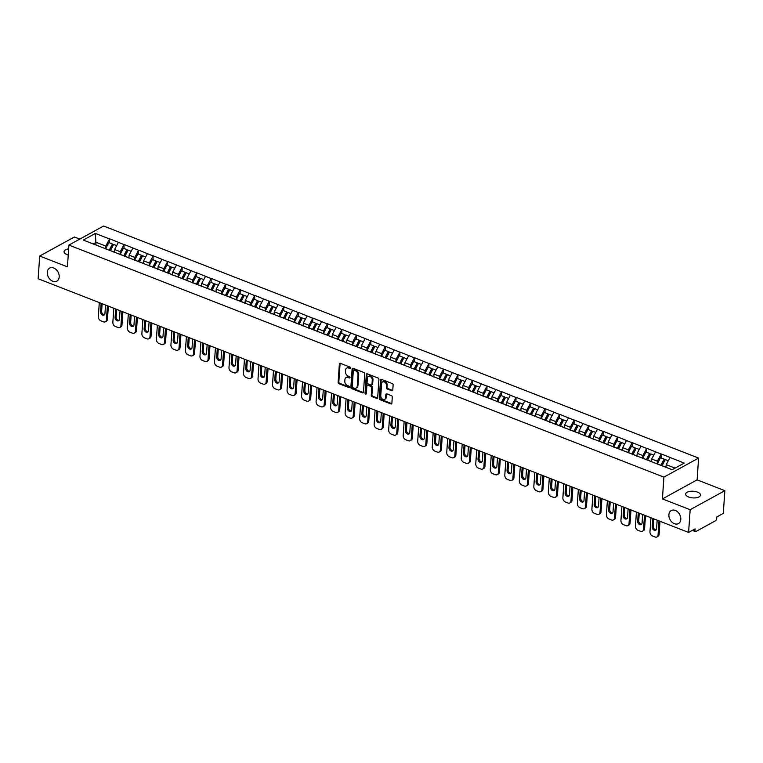 <?xml version="1.0" encoding="UTF-8"?>
<svg xmlns="http://www.w3.org/2000/svg" width="763" height="763" viewBox="0 0 763 763"><rect width="100%" height="100%" fill="white"/><g stroke="black" fill="none" stroke-linecap="round" stroke-linejoin="round"><path stroke-width="1.14" d="M668.893 514.739A7.439 5.455 -118.8 0 0 671.974 522.15A7.439 5.455 -118.8 0 0 678.431 523.59A7.439 5.455 -118.8 0 0 680.806 519.384A7.439 5.455 -118.8 0 0 677.716 511.973A7.439 5.455 -118.8 0 0 671.268 510.533A7.439 5.455 -118.8 0 0 668.893 514.739M47.287 272.305A7.439 5.455 -118.8 0 0 50.368 279.706A7.439 5.455 -118.8 0 0 56.824 281.146A7.439 5.455 -118.8 0 0 59.19 276.95A7.439 5.455 -118.8 0 0 56.109 269.539A7.439 5.455 -118.8 0 0 49.652 268.099A7.439 5.455 -118.8 0 0 47.287 272.305M350.656 368.071A0.801 0.582 -118.8 0 0 350.064 367.108L340.355 363.322A1.144 0.839 -118.8 0 0 339.373 363.989L338.123 382.311A1.144 0.839 -118.8 0 0 338.972 383.684L348.672 387.47A0.801 0.582 -118.8 0 0 348.767 386.049L347.518 385.553A3.653 2.68 -118.8 0 1 344.809 381.157L344.914 379.631A3.653 2.68 -118.8 0 1 346.078 377.571A3.653 2.68 -118.8 0 1 348.062 377.513L349.32 378A0.801 0.582 -118.8 0 0 349.416 376.579L348.157 376.092A3.653 2.68 -118.8 0 1 345.458 371.695L345.563 370.16A3.653 2.68 -118.8 0 1 346.726 368.1A3.653 2.68 -118.8 0 1 348.71 368.043L349.959 368.539A0.801 0.582 -118.8 0 0 350.656 368.071M688.636 497.009A7.439 3.338 -176.1 0 1 685.651 494.062A7.439 3.338 -176.1 0 1 689.847 491.382A7.439 3.338 -176.1 0 1 697.516 492.135A7.439 3.338 -176.1 0 1 700.501 495.082A7.439 3.338 -176.1 0 1 696.304 497.762A7.439 3.338 -176.1 0 1 688.636 497.009M68.241 254.976A7.439 3.338 -176.1 0 1 67.03 254.575A7.439 3.338 -176.1 0 1 64.044 251.628A7.439 3.338 -176.1 0 1 68.651 248.891M391.791 390.751A1.144 0.839 -118.8 0 0 392.773 390.093L393.126 384.953A1.144 0.839 -118.8 0 0 392.287 383.579L381.5 379.373A1.144 0.839 -118.8 0 0 380.518 380.041L379.268 398.362A1.144 0.839 -118.8 0 0 380.117 399.736L390.894 403.942A1.144 0.839 -118.8 0 0 391.877 403.274L392.296 397.065A1.144 0.839 -118.8 0 0 391.457 395.692L386.841 393.889A1.144 0.839 -118.8 0 0 385.859 394.557L385.649 397.637A3.052 2.241 -118.8 0 1 384.676 399.354A3.052 2.241 -118.8 0 1 382.034 398.763A3.052 2.241 -118.8 0 1 380.766 395.73L381.586 383.665A3.052 2.241 -118.8 0 1 382.559 381.939A3.052 2.241 -118.8 0 1 385.21 382.53A3.052 2.241 -118.8 0 1 386.479 385.573L386.336 387.585A1.144 0.839 -118.8 0 0 387.184 388.958L391.791 390.751L392.487 390.37A1.144 0.839 -118.8 0 0 392.697 390.427M662.427 498.907L690.153 509.722L688.607 532.431L38.15 278.753L39.695 256.034L67.43 266.85L68.918 245.076L663.905 477.133L662.427 498.907L697.115 479.86L698.603 458.077L663.905 477.133M364.724 373.87A1.144 0.839 -118.8 0 0 363.875 372.497L353.097 368.3A1.144 0.839 -118.8 0 0 352.115 368.958L350.866 387.28A1.144 0.839 -118.8 0 0 351.714 388.653L362.492 392.859A1.144 0.839 -118.8 0 0 363.474 392.201L364.724 373.87M367.299 373.832L378.076 378.038A1.144 0.839 -118.8 0 1 378.925 379.411L377.675 397.733A1.144 0.839 -118.8 0 1 376.693 398.4L372.077 396.598A1.144 0.839 -118.8 0 1 371.238 395.224L371.743 387.795A1.144 0.839 -118.8 0 0 370.894 386.421L367.833 385.229A1.144 0.839 -118.8 0 0 366.85 385.887L366.326 393.622A0.801 0.582 -118.8 0 1 365.048 393.126L366.316 374.499A1.144 0.839 -118.8 0 1 367.299 373.832M698.603 458.077L103.606 226.02L68.918 245.076M661.13 457.962L661.187 454.109L657.372 461.195L657.172 464.076A9.537 4.883 -68.7 0 1 657.325 463.856L660.481 457.714L664.068 459.107L660.901 465.249A9.537 4.883 111.3 0 0 660.872 465.325M661.397 453.995L684.22 463.093L672.146 469.722L83.291 240.059L95.365 233.43L109.557 238.962L105.733 246.058L105.542 248.929M109.5 242.815L109.557 238.962M109.767 238.848L124.073 244.627L120.249 251.714L120.058 254.594A9.537 4.883 -68.7 0 1 120.211 254.375L123.368 248.233L126.954 249.625L123.787 255.767A9.537 4.883 111.3 0 0 123.759 255.843M124.016 248.48L124.073 244.627M124.283 244.513L138.589 250.293L134.774 257.379L134.574 260.259M138.532 254.146L138.589 250.293M138.799 250.178L153.105 255.948L149.29 263.044L149.09 265.915M153.048 259.801L153.105 255.948M153.315 255.834L167.631 261.614L163.807 268.7L163.606 271.58A9.537 4.883 -68.7 0 1 163.759 271.361L166.916 265.209L170.502 266.611L167.345 272.753A9.537 4.883 111.3 0 0 167.307 272.83M167.564 265.467L167.631 261.614M167.831 261.499L182.147 267.269L178.323 274.365L178.122 277.236M182.08 271.123L182.147 267.269M182.347 267.155L196.663 272.935L192.839 280.021L192.638 282.901M196.596 276.788L196.663 272.935M196.864 272.82L211.179 278.6L207.355 285.686L207.154 288.567M211.113 282.453L211.179 278.6M211.389 278.485L225.695 284.256L221.871 291.352L221.671 294.222M225.629 288.109L225.695 284.256M225.905 284.141L240.211 289.921L236.387 297.007L236.187 299.888M240.145 293.774L240.211 289.921M240.421 289.806L254.728 295.586L250.903 302.673L250.703 305.553M254.661 299.439L254.728 295.586M254.937 295.472L269.244 301.242L265.419 308.338L265.228 311.209A9.537 4.883 -68.7 0 1 265.371 310.989L268.538 304.847L272.114 306.24L268.957 312.391A9.537 4.883 111.3 0 0 268.919 312.458M269.177 305.095L269.244 301.242M269.453 301.127L283.76 306.907L279.935 313.994L279.744 316.874M283.693 310.76L283.76 306.907M283.97 306.793L298.276 312.563L294.451 319.659L294.26 322.53M298.209 316.416L298.276 312.563M298.486 312.449L312.792 318.228L308.967 325.315L308.777 328.195M312.735 322.081L312.792 318.228M313.002 318.114L327.308 323.894L323.483 330.98L323.293 333.86M327.251 327.747L327.308 323.894M327.518 323.779L341.824 329.549L337.999 336.645L337.809 339.516A9.537 4.883 -68.7 0 1 337.961 339.297L341.118 333.154L344.704 334.547L341.538 340.699A9.537 4.883 111.3 0 0 341.5 340.765M341.767 333.402L341.824 329.549M342.034 329.435L356.34 335.215L352.516 342.301L352.325 345.181M356.283 339.068L356.34 335.215M356.55 335.1L370.856 340.88L367.032 347.966L366.841 350.846A9.537 4.883 -68.7 0 1 366.993 350.618L370.15 344.475L373.736 345.877L370.57 352.02A9.537 4.883 111.3 0 0 370.541 352.086M370.799 344.723L370.856 340.88M371.066 340.765L385.372 346.536L381.557 353.631L381.357 356.502M385.315 350.389L385.372 346.536M385.582 346.421L399.888 352.201L396.073 359.287L395.873 362.167M399.831 356.054L399.888 352.201M400.098 352.086L414.404 357.857L410.589 364.952L410.389 367.823M414.347 361.71L414.404 357.857M414.614 357.742L428.93 363.522L425.105 370.608L424.905 373.489M428.863 367.375L428.93 363.522M429.13 363.407L443.446 369.187L439.622 376.273L439.421 379.154A9.537 4.883 -68.7 0 1 439.574 378.925L442.731 372.783L446.317 374.185L443.16 380.327A9.537 4.883 111.3 0 0 443.122 380.394M443.379 373.04L443.446 369.187M443.646 369.073L457.962 374.843L454.138 381.939L453.937 384.81M457.895 378.696L457.962 374.843M458.162 374.728L472.478 380.508L468.654 387.594L468.453 390.475M472.411 384.361L472.478 380.508M472.688 380.394L486.994 386.164L483.17 393.26L482.969 396.14M486.928 390.017L486.994 386.164M487.204 386.059L501.51 391.829L497.686 398.925L497.486 401.796M501.444 395.682L501.51 391.829M501.72 391.715L516.026 397.494L512.202 404.581L512.002 407.461M515.96 401.348L516.026 397.494M516.236 397.38L530.543 403.15L526.718 410.246L526.527 413.117M530.476 407.003L530.543 403.15M530.752 403.036L545.059 408.815L541.234 415.902L541.043 418.782A9.537 4.883 -68.7 0 1 541.186 418.563L544.353 412.421L547.939 413.813L544.772 419.955A9.537 4.883 111.3 0 0 544.734 420.031M544.992 412.669L545.059 408.815M545.268 408.701L559.575 414.481L555.75 421.567L555.559 424.447M559.517 418.334L559.575 414.481M559.784 414.366L574.091 420.136L570.266 427.232L570.075 430.103M574.034 423.99L574.091 420.136M574.301 420.022L588.607 425.802L584.782 432.888L584.592 435.768A9.537 4.883 -68.7 0 1 584.744 435.549L587.901 429.397L591.487 430.799L588.321 436.941A9.537 4.883 111.3 0 0 588.283 437.018M588.55 429.655L588.607 425.802M588.817 425.687L603.123 431.457L599.298 438.553L599.108 441.424M603.066 435.311L603.123 431.457M603.333 431.343L617.639 437.123L613.814 444.219L613.624 447.089M617.582 440.976L617.639 437.123M617.849 437.008L632.155 442.788L628.34 449.874L628.14 452.755M632.098 446.641L632.155 442.788M632.365 442.674L646.671 448.444L642.856 455.54L642.656 458.41M646.614 452.297L646.671 448.444M646.881 448.329L661.187 454.109M657.372 461.195L651.688 458.983L651.497 461.863M655.512 451.896L651.688 458.983M642.856 455.54L637.172 453.327L636.981 456.198M640.996 446.231L637.172 453.327M628.34 449.874L622.656 447.662L622.465 450.542M626.48 440.575L622.656 447.662M613.814 444.219L608.14 441.996L607.949 444.877M611.964 434.91L608.14 441.996M599.298 438.553L593.624 436.341L593.433 439.211M597.448 429.245L593.624 436.341M584.782 432.888L579.107 430.675L578.917 433.556M582.932 423.589L579.107 430.675M570.266 427.232L564.591 425.02L564.401 427.89M568.416 417.924L564.591 425.02M555.75 421.567L550.075 419.354L549.875 422.235M553.9 412.258L550.075 419.354M541.234 415.902L535.559 413.689L535.359 416.569M539.384 406.603L535.559 413.689M526.718 410.246L521.043 408.033L520.843 410.904M524.868 400.937L521.043 408.033M512.202 404.581L506.527 402.368L506.327 405.248M510.352 395.282L506.527 402.368M497.686 398.925L492.011 396.703L491.811 399.583M495.836 389.616L492.011 396.703M483.17 393.26L477.495 391.047L477.295 393.918M481.319 383.951L477.495 391.047M468.654 387.594L462.979 385.382L462.779 388.262M466.803 378.295L462.979 385.382M454.138 381.939L448.463 379.726L448.262 382.597M452.278 372.63L448.463 379.726M439.622 376.273L433.947 374.061L433.746 376.941M437.762 366.974L433.947 374.061M425.105 370.608L419.431 368.395L419.23 371.276M423.246 361.309L419.431 368.395M410.589 364.952L404.905 362.74L404.714 365.611M408.73 355.644L404.905 362.74M396.073 359.287L390.389 357.074L390.198 359.955M394.213 349.988L390.389 357.074M381.557 353.631L375.873 351.409L375.682 354.29M379.697 344.323L375.873 351.409M367.032 347.966L361.357 345.753L361.166 348.624M365.181 338.658L361.357 345.753M352.516 342.301L346.841 340.088L346.65 342.969M350.665 333.002L346.841 340.088M337.999 336.645L332.325 334.432L332.134 337.303M336.149 327.337L332.325 334.432M323.483 330.98L317.809 328.767L317.618 331.647M321.633 321.681L317.809 328.767M308.967 325.315L303.293 323.102L303.102 325.982M307.117 316.016L303.293 323.102M294.451 319.659L288.776 317.446L288.576 320.317M292.601 310.35L288.776 317.446M279.935 313.994L274.26 311.781L274.06 314.661M278.085 304.695L274.26 311.781M265.419 308.338L259.744 306.116L259.544 308.996M263.569 299.029L259.744 306.116M250.903 302.673L245.228 300.46L245.028 303.331M249.053 293.364L245.228 300.46M236.387 297.007L230.712 294.795L230.512 297.675M234.537 287.708L230.712 294.795M221.871 291.352L216.196 289.139L215.996 292.01M220.021 282.043L216.196 289.139M207.355 285.686L201.68 283.474L201.48 286.354M205.505 276.387L201.68 283.474M192.839 280.021L187.164 277.808L186.964 280.689M190.979 270.722L187.164 277.808M178.323 274.365L172.648 272.153L172.448 275.023M176.463 265.057L172.648 272.153M163.807 268.7L158.132 266.487L157.931 269.368M161.947 259.401L158.132 266.487M149.29 263.044L143.606 260.832L143.415 263.702M147.431 253.736L143.606 260.832M134.774 257.379L129.09 255.166L128.899 258.037M132.915 248.07L129.09 255.166M120.249 251.714L114.574 249.501L114.383 252.381M118.399 242.415L114.574 249.501M105.733 246.058L96.195 242.338L93.267 243.95M96.014 245.018L95.365 233.43M79.8 239.096L74.392 236.988L39.695 256.034M690.153 509.722L724.85 490.676L723.305 513.385L716.81 516.942L716.705 518.602A1.745 0.897 111.3 0 1 715.551 520.728L695.913 531.515A1.745 0.897 111.3 0 1 695.389 531.582A1.745 0.897 111.3 0 1 694.979 530.533L695.093 528.873L688.607 532.431M724.85 490.676L697.115 479.86M675.083 468.11L666.213 464.648L666.023 467.337M670.028 457.552L666.213 464.648M349.959 368.539L350.637 368.167L349.406 367.661A3.653 2.68 -118.8 0 0 347.423 367.718L346.726 368.1M346.078 377.571L346.774 377.189A3.653 2.68 -118.8 0 1 348.758 377.132L349.998 377.618L349.32 378M340.145 363.274A1.144 0.839 -118.8 0 0 340.069 363.608L338.82 381.929A1.144 0.839 -118.8 0 0 339.659 383.303L349.349 387.079L348.672 387.47M352.887 368.243A1.144 0.839 -118.8 0 0 352.811 368.577L351.562 386.898A1.144 0.839 -118.8 0 0 352.401 388.272L363.178 392.478A1.144 0.839 -118.8 0 0 363.388 392.535M354.003 370.112A0.801 0.582 -118.8 0 0 353.317 370.58L352.22 386.66A0.801 0.582 -118.8 0 0 352.811 387.623L354.137 388.138A3.653 2.68 -118.8 0 0 356.121 388.081A3.653 2.68 -118.8 0 0 357.284 386.021L358.028 375.024A3.653 2.68 -118.8 0 0 355.329 370.627L354.003 370.112L354.7 369.731A0.801 0.582 -118.8 0 0 354.27 369.74L353.574 370.122M356.121 388.081L356.807 387.699A3.653 2.68 -118.8 0 0 357.971 385.639L357.284 386.021M354.7 369.731L356.025 370.246A3.653 2.68 -118.8 0 1 358.724 374.643L357.971 385.639M367.222 385.248L367.909 384.867A1.144 0.839 -118.8 0 1 368.529 384.848L371.591 386.04A1.144 0.839 -118.8 0 1 372.439 387.413L371.924 394.843A1.144 0.839 -118.8 0 0 372.773 396.216L377.389 398.019A1.144 0.839 -118.8 0 0 377.59 398.067M367.098 373.784A1.144 0.839 -118.8 0 0 367.013 374.118L365.744 392.745A0.801 0.582 -118.8 0 0 366.316 393.698M372.268 380.079A3.052 2.241 -118.8 0 0 370.999 377.046A3.052 2.241 -118.8 0 0 368.357 376.455A3.052 2.241 -118.8 0 0 367.385 378.181L367.089 382.425A1.144 0.839 -118.8 0 0 367.938 383.799L370.999 384.991A1.144 0.839 -118.8 0 0 371.982 384.333L372.268 380.079L372.964 379.697A3.052 2.241 -118.8 0 0 371.695 376.664A3.052 2.241 -118.8 0 0 369.044 376.073L368.357 376.455M371.61 384.981L372.306 384.6A1.144 0.839 -118.8 0 0 372.668 383.951L371.982 384.333M372.964 379.697L372.668 383.951M382.559 381.939L383.255 381.557A3.052 2.241 -118.8 0 1 385.906 382.149A3.052 2.241 -118.8 0 1 387.165 385.191L387.032 387.203A1.144 0.839 -118.8 0 0 387.871 388.577L392.487 390.37M384.676 399.354L385.372 398.973A3.052 2.241 -118.8 0 0 386.345 397.256L385.649 397.637M386.641 393.842A1.144 0.839 -118.8 0 0 386.555 394.175L386.345 397.256M381.3 379.325A1.144 0.839 -118.8 0 0 381.214 379.659L379.964 397.981A1.144 0.839 -118.8 0 0 380.813 399.354L391.591 403.56A1.144 0.839 -118.8 0 0 391.791 403.608M99.295 302.596L98.332 316.655A3.491 2.556 -118.8 0 0 100.916 320.851L103.425 321.833A3.491 2.556 -118.8 0 0 105.313 321.786A3.491 2.556 -118.8 0 0 106.429 319.811L107.469 319.239L108.365 306.135M107.469 319.239A3.491 2.556 61.2 0 1 106.362 321.213L105.313 321.786M104.541 314.69A2.737 2.003 61.2 0 1 101.613 311.256L102.128 303.703M106.429 319.811L107.392 305.753M105.494 305.009A2.737 2.003 61.2 0 1 105.494 305.448L104.951 313.536A2.737 2.003 61.2 0 1 104.073 315.081A2.737 2.003 61.2 0 1 101.708 314.556A2.737 2.003 61.2 0 1 100.573 311.829L101.126 303.741A2.737 2.003 61.2 0 1 101.183 303.331M105.571 248.948A9.537 4.883 -68.7 0 1 105.695 248.709L109.271 250.111A9.537 4.883 111.3 0 0 109.243 250.178M109.271 250.111L112.438 243.96L108.851 242.567L105.695 248.709M110.091 250.512L113.124 244.608L112.438 243.96M113.945 252.21A9.537 4.883 -68.7 0 1 114.068 251.981L114.46 251.208M116.672 245.619L113.649 244.437L110.482 250.579A9.537 4.883 111.3 0 0 110.444 250.655M113.811 308.262L112.848 322.32A3.491 2.556 -118.8 0 0 115.432 326.516L117.941 327.499A3.491 2.556 -118.8 0 0 119.829 327.441A3.491 2.556 -118.8 0 0 120.945 325.477L121.985 324.904L122.881 311.79M121.985 324.904A3.491 2.556 61.2 0 1 120.878 326.869L119.829 327.441M119.057 320.346A2.737 2.003 61.2 0 1 116.129 316.922L116.644 309.368M120.945 325.477L121.908 311.418M120.01 310.675A2.737 2.003 61.2 0 1 120.01 311.113L119.467 319.201A2.737 2.003 61.2 0 1 118.589 320.746A2.737 2.003 61.2 0 1 116.224 320.212A2.737 2.003 61.2 0 1 115.089 317.494L115.642 309.406A2.737 2.003 61.2 0 1 115.699 308.996M124.607 256.168L127.64 250.264L126.954 249.625M128.461 257.875A9.537 4.883 -68.7 0 1 128.585 257.636L128.976 256.873M131.188 251.275L128.165 250.102L124.998 256.244A9.537 4.883 111.3 0 0 124.96 256.311M128.327 313.917L127.364 327.976A3.491 2.556 -118.8 0 0 129.948 332.182L132.457 333.154A3.491 2.556 -118.8 0 0 134.355 333.107A3.491 2.556 -118.8 0 0 135.461 331.132L136.501 330.56L137.397 317.456M136.501 330.56A3.491 2.556 61.2 0 1 135.394 332.534L134.355 333.107M133.573 326.011A2.737 2.003 61.2 0 1 130.645 322.587L131.16 315.024M135.461 331.132L136.424 317.074M134.526 316.34A2.737 2.003 61.2 0 1 134.536 316.769L133.983 324.857A2.737 2.003 61.2 0 1 133.105 326.402A2.737 2.003 61.2 0 1 130.74 325.877A2.737 2.003 61.2 0 1 129.605 323.159L130.158 315.062A2.737 2.003 61.2 0 1 130.215 314.661M134.603 260.269A9.537 4.883 -68.7 0 1 134.727 260.03L138.303 261.432A9.537 4.883 111.3 0 0 138.275 261.499M138.303 261.432L141.47 255.29L137.884 253.888L134.727 260.03M139.124 261.833L142.156 255.929L141.47 255.29M142.977 263.531A9.537 4.883 -68.7 0 1 143.101 263.302L143.492 262.529M145.704 256.94L142.681 255.758L139.515 261.9A9.537 4.883 111.3 0 0 139.476 261.976M142.843 319.583L141.88 333.641A3.491 2.556 -118.8 0 0 144.465 337.837L146.973 338.82A3.491 2.556 -118.8 0 0 148.871 338.762A3.491 2.556 -118.8 0 0 149.977 336.798L151.017 336.225L151.913 323.121M151.017 336.225A3.491 2.556 61.2 0 1 149.91 338.19L148.871 338.762M148.089 331.676A2.737 2.003 61.2 0 1 145.161 328.243L145.676 320.689M149.977 336.798L150.94 322.739M149.043 321.996A2.737 2.003 61.2 0 1 149.052 322.434L148.499 330.522A2.737 2.003 61.2 0 1 147.621 332.067A2.737 2.003 61.2 0 1 145.256 331.533A2.737 2.003 61.2 0 1 144.121 328.815L144.674 320.727A2.737 2.003 61.2 0 1 144.732 320.317M149.119 265.934A9.537 4.883 -68.7 0 1 149.243 265.696L152.819 267.098A9.537 4.883 111.3 0 0 152.791 267.164M152.819 267.098L155.986 260.946L152.4 259.554L149.243 265.696M153.64 267.498L156.673 261.585L155.986 260.946M157.502 269.196A9.537 4.883 -68.7 0 1 157.617 268.967L158.008 268.195M160.22 262.606L157.197 261.423L154.031 267.565A9.537 4.883 111.3 0 0 154.002 267.632M157.359 325.238L156.396 339.306A3.491 2.556 -118.8 0 0 158.981 343.503L161.489 344.485A3.491 2.556 -118.8 0 0 163.387 344.428A3.491 2.556 -118.8 0 0 164.493 342.463L165.533 341.891L166.429 328.777M165.533 341.891A3.491 2.556 61.2 0 1 164.427 343.855L163.387 344.428M162.605 337.332A2.737 2.003 61.2 0 1 159.677 333.908L160.192 326.345M164.493 342.463L165.457 328.395M163.559 327.661A2.737 2.003 61.2 0 1 163.568 328.1L163.015 336.187A2.737 2.003 61.2 0 1 162.137 337.723A2.737 2.003 61.2 0 1 159.772 337.198A2.737 2.003 61.2 0 1 158.637 334.48L159.19 326.392A2.737 2.003 61.2 0 1 159.257 325.982M168.156 273.154L171.189 267.25L170.502 266.611M172.018 274.861A9.537 4.883 -68.7 0 1 172.133 274.623L172.524 273.86M174.737 268.261L171.713 267.079L168.547 273.23A9.537 4.883 111.3 0 0 168.518 273.297M171.875 330.904L170.922 344.962A3.491 2.556 -118.8 0 0 173.497 349.158L176.005 350.141A3.491 2.556 -118.8 0 0 177.903 350.093A3.491 2.556 -118.8 0 0 179.009 348.119L180.049 347.546L180.945 334.442M180.049 347.546A3.491 2.556 61.2 0 1 178.943 349.521L177.903 350.093M177.121 342.997A2.737 2.003 61.2 0 1 174.193 339.573L174.708 332.01M179.009 348.119L179.973 334.06M178.075 333.326A2.737 2.003 61.2 0 1 178.084 333.755L177.531 341.843A2.737 2.003 61.2 0 1 176.663 343.388A2.737 2.003 61.2 0 1 174.288 342.864A2.737 2.003 61.2 0 1 173.153 340.136L173.706 332.048A2.737 2.003 61.2 0 1 173.773 331.638M178.161 277.255A9.537 4.883 -68.7 0 1 178.275 277.017L181.861 278.419A9.537 4.883 111.3 0 0 181.823 278.485M181.861 278.419L185.018 272.277L181.432 270.875L178.275 277.017M182.672 278.819L185.705 272.916L185.018 272.277M186.534 280.517A9.537 4.883 -68.7 0 1 186.649 280.288L187.04 279.516M189.253 273.927L186.229 272.744L183.063 278.886A9.537 4.883 111.3 0 0 183.034 278.962M186.391 336.569L185.438 350.627A3.491 2.556 -118.8 0 0 188.013 354.824L190.521 355.806A3.491 2.556 -118.8 0 0 192.419 355.749A3.491 2.556 -118.8 0 0 193.525 353.784L194.575 353.212L195.462 340.107M194.575 353.212A3.491 2.556 61.2 0 1 193.459 355.176L192.419 355.749M191.637 348.653A2.737 2.003 61.2 0 1 188.709 345.229L189.234 337.675M193.525 353.784L194.489 339.726M192.591 338.982A2.737 2.003 61.2 0 1 192.6 339.421L192.047 347.508A2.737 2.003 61.2 0 1 191.179 349.053A2.737 2.003 61.2 0 1 188.804 348.519A2.737 2.003 61.2 0 1 187.669 345.801L188.223 337.713A2.737 2.003 61.2 0 1 188.289 337.303M192.677 282.911A9.537 4.883 -68.7 0 1 192.791 282.682L196.377 284.074A9.537 4.883 111.3 0 0 196.339 284.151M196.377 284.074L199.534 277.932L195.948 276.54L192.791 282.682M197.188 284.475L200.221 278.571L199.534 277.932M201.05 286.182A9.537 4.883 -68.7 0 1 201.165 285.944L201.556 285.181M203.769 279.582L200.745 278.409L197.579 284.551A9.537 4.883 111.3 0 0 197.55 284.618M200.907 342.225L199.954 356.283A3.491 2.556 -118.8 0 0 202.529 360.489L205.047 361.462A3.491 2.556 -118.8 0 0 206.935 361.414A3.491 2.556 -118.8 0 0 208.041 359.44L209.091 358.877L209.978 345.763M209.091 358.877A3.491 2.556 61.2 0 1 207.975 360.842L206.935 361.414M206.153 354.318A2.737 2.003 61.2 0 1 203.235 350.894L203.75 343.331M208.041 359.44L209.005 345.381M207.107 344.647A2.737 2.003 61.2 0 1 207.116 345.076L206.563 353.174A2.737 2.003 61.2 0 1 205.695 354.709A2.737 2.003 61.2 0 1 203.32 354.185A2.737 2.003 61.2 0 1 202.185 351.466L202.739 343.379A2.737 2.003 61.2 0 1 202.805 342.969M207.193 288.576A9.537 4.883 -68.7 0 1 207.307 288.347L210.893 289.74A9.537 4.883 111.3 0 0 210.855 289.806M210.893 289.74L214.05 283.598L210.474 282.196L207.307 288.347M211.704 290.14L214.746 284.237L214.05 283.598M215.567 291.838A9.537 4.883 -68.7 0 1 215.681 291.609L216.082 290.846M218.285 285.248L215.261 284.065L212.104 290.207A9.537 4.883 111.3 0 0 212.066 290.283M215.424 347.89L214.47 361.948A3.491 2.556 -118.8 0 0 217.045 366.145L219.563 367.127A3.491 2.556 -118.8 0 0 221.451 367.079A3.491 2.556 -118.8 0 0 222.567 365.105L223.607 364.533L224.494 351.428M223.607 364.533A3.491 2.556 61.2 0 1 222.491 366.507L221.451 367.079M220.669 359.983A2.737 2.003 61.2 0 1 217.751 356.55L218.266 348.996M222.567 365.105L223.521 351.047M221.623 350.303A2.737 2.003 61.2 0 1 221.632 350.742L221.079 358.829A2.737 2.003 61.2 0 1 220.211 360.374A2.737 2.003 61.2 0 1 217.837 359.85A2.737 2.003 61.2 0 1 216.702 357.122L217.255 349.034A2.737 2.003 61.2 0 1 217.321 348.624M221.709 294.241A9.537 4.883 -68.7 0 1 221.823 294.003L225.409 295.405A9.537 4.883 111.3 0 0 225.371 295.472M225.409 295.405L228.566 289.253L224.99 287.861L221.823 294.003M226.22 295.806L229.262 289.902L228.566 289.253M230.083 297.503A9.537 4.883 -68.7 0 1 230.197 297.274L230.598 296.502M232.81 290.913L229.777 289.73L226.621 295.872A9.537 4.883 111.3 0 0 226.582 295.939M229.94 353.546L228.986 367.613A3.491 2.556 -118.8 0 0 231.561 371.81L234.079 372.792A3.491 2.556 -118.8 0 0 235.967 372.735A3.491 2.556 -118.8 0 0 237.083 370.77L238.123 370.198L239.01 357.084M238.123 370.198A3.491 2.556 61.2 0 1 237.007 372.163L235.967 372.735M235.185 365.639A2.737 2.003 61.2 0 1 232.267 362.215L232.782 354.661M237.083 370.77L238.037 356.712M236.139 355.968A2.737 2.003 61.2 0 1 236.148 356.407L235.595 364.495A2.737 2.003 61.2 0 1 234.727 366.04A2.737 2.003 61.2 0 1 232.353 365.506A2.737 2.003 61.2 0 1 231.227 362.787L231.771 354.7A2.737 2.003 61.2 0 1 231.838 354.29M236.225 299.897A9.537 4.883 -68.7 0 1 236.339 299.668L239.925 301.061A9.537 4.883 111.3 0 0 239.887 301.137M239.925 301.061L243.082 294.919L239.506 293.526L236.339 299.668M240.736 301.461L243.778 295.558L243.082 294.919M244.599 303.169A9.537 4.883 -68.7 0 1 244.713 302.93L245.114 302.167M247.326 296.569L244.294 295.386L241.137 301.538A9.537 4.883 111.3 0 0 241.098 301.604M244.456 359.211L243.502 373.269A3.491 2.556 -118.8 0 0 246.077 377.475L248.595 378.448A3.491 2.556 -118.8 0 0 250.483 378.4A3.491 2.556 -118.8 0 0 251.599 376.426L252.639 375.854L253.526 362.749M252.639 375.854A3.491 2.556 61.2 0 1 251.523 377.828L250.483 378.4M249.701 371.304A2.737 2.003 61.2 0 1 246.783 367.88L247.298 360.317M251.599 376.426L252.553 362.368M250.665 361.633A2.737 2.003 61.2 0 1 250.665 362.063L250.111 370.15A2.737 2.003 61.2 0 1 249.243 371.695A2.737 2.003 61.2 0 1 246.869 371.171A2.737 2.003 61.2 0 1 245.743 368.453L246.287 360.355A2.737 2.003 61.2 0 1 246.354 359.955M250.741 305.562A9.537 4.883 -68.7 0 1 250.855 305.324L254.441 306.726A9.537 4.883 111.3 0 0 254.403 306.793M254.441 306.726L257.598 300.584L254.022 299.182L250.855 305.324M255.252 307.127L258.295 301.223L257.598 300.584M259.115 308.824A9.537 4.883 -68.7 0 1 259.229 308.595L259.63 307.823M261.843 302.234L258.81 301.051L255.653 307.193A9.537 4.883 111.3 0 0 255.615 307.27M258.972 364.876L258.018 378.934A3.491 2.556 -118.8 0 0 260.593 383.131L263.111 384.113A3.491 2.556 -118.8 0 0 264.999 384.056A3.491 2.556 -118.8 0 0 266.115 382.091L267.155 381.519L268.051 368.415M267.155 381.519A3.491 2.556 61.2 0 1 266.039 383.484L264.999 384.056M264.217 376.97A2.737 2.003 61.2 0 1 261.299 373.536L261.814 365.982M266.115 382.091L267.069 368.033M265.181 367.289A2.737 2.003 61.2 0 1 265.181 367.728L264.627 375.816A2.737 2.003 61.2 0 1 263.76 377.361A2.737 2.003 61.2 0 1 261.385 376.827A2.737 2.003 61.2 0 1 260.259 374.108L260.803 366.021A2.737 2.003 61.2 0 1 260.87 365.611M269.768 312.792L272.811 306.879L272.114 306.24M273.631 314.49A9.537 4.883 -68.7 0 1 273.745 314.251L274.146 313.488M276.359 307.899L273.326 306.716L270.169 312.859A9.537 4.883 111.3 0 0 270.131 312.925M273.488 370.532L272.534 384.59A3.491 2.556 -118.8 0 0 275.109 388.796L277.627 389.779A3.491 2.556 -118.8 0 0 279.516 389.721A3.491 2.556 -118.8 0 0 280.631 387.757L281.671 387.184L282.568 374.07M281.671 387.184A3.491 2.556 61.2 0 1 280.555 389.149L279.516 389.721M278.733 382.625A2.737 2.003 61.2 0 1 275.815 379.201L276.33 371.638M280.631 387.757L281.585 373.689M279.697 372.954A2.737 2.003 61.2 0 1 279.697 373.393L279.144 381.481A2.737 2.003 61.2 0 1 278.276 383.016A2.737 2.003 61.2 0 1 275.901 382.492A2.737 2.003 61.2 0 1 274.775 379.774L275.329 371.686A2.737 2.003 61.2 0 1 275.386 371.276M279.773 316.883A9.537 4.883 -68.7 0 1 279.887 316.655L283.474 318.047A9.537 4.883 111.3 0 0 283.435 318.114M283.474 318.047L286.63 311.905L283.054 310.503L279.887 316.655M284.284 318.448L287.327 312.544L286.63 311.905M288.147 320.155A9.537 4.883 -68.7 0 1 288.261 319.916L288.662 319.153M290.875 313.555L287.842 312.372L284.685 318.524A9.537 4.883 111.3 0 0 284.647 318.591M288.004 376.197L287.05 390.255A3.491 2.556 -118.8 0 0 289.625 394.452L292.143 395.434A3.491 2.556 -118.8 0 0 294.032 395.387A3.491 2.556 -118.8 0 0 295.147 393.412L296.187 392.84L297.084 379.736M296.187 392.84A3.491 2.556 61.2 0 1 295.071 394.814L294.032 395.387M293.25 388.291A2.737 2.003 61.2 0 1 290.331 384.867L290.846 377.304M295.147 393.412L296.101 379.354M294.213 378.62A2.737 2.003 61.2 0 1 294.213 379.049L293.66 387.137A2.737 2.003 61.2 0 1 292.792 388.682A2.737 2.003 61.2 0 1 290.417 388.157A2.737 2.003 61.2 0 1 289.291 385.429L289.845 377.342A2.737 2.003 61.2 0 1 289.902 376.932M294.289 322.549A9.537 4.883 -68.7 0 1 294.404 322.31L297.99 323.712A9.537 4.883 111.3 0 0 297.951 323.779M297.99 323.712L301.156 317.57L297.57 316.168L294.404 322.31M298.8 324.113L301.843 318.209L301.156 317.57M302.663 325.811A9.537 4.883 -68.7 0 1 302.787 325.582L303.178 324.809M305.391 319.22L302.358 318.037L299.201 324.18A9.537 4.883 111.3 0 0 299.163 324.256M302.529 381.862L301.566 395.921A3.491 2.556 -118.8 0 0 304.141 400.117L306.659 401.1A3.491 2.556 -118.8 0 0 308.548 401.042A3.491 2.556 -118.8 0 0 309.664 399.078L310.703 398.505L311.6 385.401M310.703 398.505A3.491 2.556 61.2 0 1 309.587 400.47L308.548 401.042M307.766 393.946A2.737 2.003 61.2 0 1 304.847 390.522L305.362 382.969M309.664 399.078L310.617 385.019M308.729 384.275A2.737 2.003 61.2 0 1 308.729 384.714L308.176 392.802A2.737 2.003 61.2 0 1 307.308 394.347A2.737 2.003 61.2 0 1 304.942 393.813A2.737 2.003 61.2 0 1 303.808 391.095L304.361 383.007A2.737 2.003 61.2 0 1 304.418 382.597M308.805 328.204A9.537 4.883 -68.7 0 1 308.92 327.976L312.506 329.368A9.537 4.883 111.3 0 0 312.468 329.444M312.506 329.368L315.672 323.226L312.086 321.833L308.92 327.976M313.316 329.769L316.359 323.865L315.672 323.226M317.179 331.476A9.537 4.883 -68.7 0 1 317.303 331.237L317.694 330.474M319.907 324.876L316.874 323.703L313.717 329.845A9.537 4.883 111.3 0 0 313.679 329.912M317.046 387.518L316.082 401.576A3.491 2.556 -118.8 0 0 318.667 405.782L321.175 406.755A3.491 2.556 -118.8 0 0 323.064 406.708A3.491 2.556 -118.8 0 0 324.18 404.733L325.219 404.161L326.116 391.057M325.219 404.161A3.491 2.556 61.2 0 1 324.103 406.135L323.064 406.708M322.282 399.612A2.737 2.003 61.2 0 1 319.363 396.188L319.878 388.625M324.18 404.733L325.133 390.675M323.245 389.941A2.737 2.003 61.2 0 1 323.245 390.37L322.692 398.467A2.737 2.003 61.2 0 1 321.824 400.003A2.737 2.003 61.2 0 1 319.459 399.478A2.737 2.003 61.2 0 1 318.324 396.76L318.877 388.672A2.737 2.003 61.2 0 1 318.934 388.262M323.321 333.87A9.537 4.883 -68.7 0 1 323.445 333.631L327.022 335.033A9.537 4.883 111.3 0 0 326.984 335.1M327.022 335.033L330.188 328.891L326.602 327.489L323.445 333.631M327.832 335.434L330.875 329.53L330.188 328.891M331.695 337.132A9.537 4.883 -68.7 0 1 331.819 336.903L332.21 336.14M334.423 330.541L331.39 329.358L328.233 335.501A9.537 4.883 111.3 0 0 328.195 335.577M331.562 393.183L330.598 407.242A3.491 2.556 -118.8 0 0 333.183 411.438L335.691 412.421A3.491 2.556 -118.8 0 0 337.58 412.373A3.491 2.556 -118.8 0 0 338.696 410.399L339.735 409.826L340.632 396.722M339.735 409.826A3.491 2.556 61.2 0 1 338.619 411.801L337.58 412.373M336.807 405.277A2.737 2.003 61.2 0 1 333.879 401.843L334.394 394.29M338.696 410.399L339.649 396.34M337.761 395.596A2.737 2.003 61.2 0 1 337.761 396.035L337.217 404.123A2.737 2.003 61.2 0 1 336.34 405.668A2.737 2.003 61.2 0 1 333.975 405.143A2.737 2.003 61.2 0 1 332.84 402.416L333.393 394.328A2.737 2.003 61.2 0 1 333.45 393.918M342.349 341.099L345.391 335.195L344.704 334.547M346.211 342.797A9.537 4.883 -68.7 0 1 346.335 342.568L346.726 341.795M348.939 336.206L345.916 335.024L342.749 341.166A9.537 4.883 111.3 0 0 342.711 341.233M346.078 398.839L345.114 412.907A3.491 2.556 -118.8 0 0 347.699 417.103L350.207 418.086A3.491 2.556 -118.8 0 0 352.096 418.029A3.491 2.556 -118.8 0 0 353.212 416.064L354.251 415.492L355.148 402.378M354.251 415.492A3.491 2.556 61.2 0 1 353.145 417.456L352.096 418.029M351.323 410.933A2.737 2.003 61.2 0 1 348.395 407.509L348.91 399.946M353.212 416.064L354.175 402.006M352.277 401.262A2.737 2.003 61.2 0 1 352.277 401.7L351.733 409.788A2.737 2.003 61.2 0 1 350.856 411.333A2.737 2.003 61.2 0 1 348.491 410.799A2.737 2.003 61.2 0 1 347.356 408.081L347.909 399.993A2.737 2.003 61.2 0 1 347.966 399.583M352.353 345.191A9.537 4.883 -68.7 0 1 352.477 344.962L356.054 346.354A9.537 4.883 111.3 0 0 356.016 346.431M356.054 346.354L359.22 340.212L355.634 338.82L352.477 344.962M356.874 346.755L359.907 340.851L359.22 340.212M360.727 348.462A9.537 4.883 -68.7 0 1 360.851 348.224L361.242 347.461M363.455 341.862L360.432 340.679L357.265 346.831A9.537 4.883 111.3 0 0 357.227 346.898M360.594 404.504L359.631 418.563A3.491 2.556 -118.8 0 0 362.215 422.769L364.724 423.742A3.491 2.556 -118.8 0 0 366.612 423.694A3.491 2.556 -118.8 0 0 367.728 421.72L368.767 421.147L369.664 408.043M368.767 421.147A3.491 2.556 61.2 0 1 367.661 423.122L366.612 423.694M365.839 416.598A2.737 2.003 61.2 0 1 362.911 413.174L363.426 405.611M367.728 421.72L368.691 407.661M366.793 406.927A2.737 2.003 61.2 0 1 366.793 407.356L366.25 415.444A2.737 2.003 61.2 0 1 365.372 416.989A2.737 2.003 61.2 0 1 363.007 416.464A2.737 2.003 61.2 0 1 361.872 413.746L362.425 405.649A2.737 2.003 61.2 0 1 362.482 405.248M371.39 352.42L374.423 346.516L373.736 345.877M375.243 354.118A9.537 4.883 -68.7 0 1 375.367 353.889L375.758 353.116M377.971 347.527L374.948 346.345L371.781 352.487A9.537 4.883 111.3 0 0 371.743 352.563M375.11 410.17L374.147 424.228A3.491 2.556 -118.8 0 0 376.731 428.424L379.24 429.407A3.491 2.556 -118.8 0 0 381.138 429.35A3.491 2.556 -118.8 0 0 382.244 427.385L383.284 426.813L384.18 413.708M383.284 426.813A3.491 2.556 61.2 0 1 382.177 428.777L381.138 429.35M380.356 422.263A2.737 2.003 61.2 0 1 377.427 418.83L377.943 411.276M382.244 427.385L383.207 413.327M381.309 412.583A2.737 2.003 61.2 0 1 381.309 413.021L380.766 421.109A2.737 2.003 61.2 0 1 379.888 422.654A2.737 2.003 61.2 0 1 377.523 422.12A2.737 2.003 61.2 0 1 376.388 419.402L376.941 411.314A2.737 2.003 61.2 0 1 376.998 410.904M381.386 356.512A9.537 4.883 -68.7 0 1 381.51 356.283L385.086 357.675A9.537 4.883 111.3 0 0 385.057 357.752M385.086 357.675L388.253 351.533L384.666 350.141L381.51 356.283M385.906 358.085L388.939 352.172L388.253 351.533M389.759 359.783A9.537 4.883 -68.7 0 1 389.883 359.545L390.274 358.782M392.487 353.193L389.464 352.01L386.297 358.152A9.537 4.883 111.3 0 0 386.259 358.219M389.626 415.825L388.663 429.884A3.491 2.556 -118.8 0 0 391.247 434.09L393.756 435.072A3.491 2.556 -118.8 0 0 395.654 435.015A3.491 2.556 -118.8 0 0 396.76 433.05L397.8 432.478L398.696 419.364M397.8 432.478A3.491 2.556 61.2 0 1 396.693 434.443L395.654 435.015M394.872 427.919A2.737 2.003 61.2 0 1 391.944 424.495L392.459 416.932M396.76 433.05L397.723 418.982M395.825 418.248A2.737 2.003 61.2 0 1 395.835 418.687L395.282 426.775A2.737 2.003 61.2 0 1 394.404 428.31A2.737 2.003 61.2 0 1 392.039 427.785A2.737 2.003 61.2 0 1 390.904 425.067L391.457 416.979A2.737 2.003 61.2 0 1 391.514 416.569M395.902 362.177A9.537 4.883 -68.7 0 1 396.026 361.948L399.602 363.341A9.537 4.883 111.3 0 0 399.574 363.407M399.602 363.341L402.769 357.198L399.183 355.796L396.026 361.948M400.422 363.741L403.455 357.837L402.769 357.198M404.285 365.448A9.537 4.883 -68.7 0 1 404.4 365.21L404.791 364.447M407.003 358.848L403.98 357.666L400.813 363.817A9.537 4.883 111.3 0 0 400.785 363.884M404.142 421.491L403.179 435.549A3.491 2.556 -118.8 0 0 405.763 439.746L408.272 440.728A3.491 2.556 -118.8 0 0 410.17 440.68A3.491 2.556 -118.8 0 0 411.276 438.706L412.316 438.134L413.212 425.029M412.316 438.134A3.491 2.556 61.2 0 1 411.209 440.108L410.17 440.68M409.388 433.584A2.737 2.003 61.2 0 1 406.46 430.16L406.975 422.597M411.276 438.706L412.239 424.648M410.341 423.913A2.737 2.003 61.2 0 1 410.351 424.342L409.798 432.43A2.737 2.003 61.2 0 1 408.92 433.975A2.737 2.003 61.2 0 1 406.555 433.451A2.737 2.003 61.2 0 1 405.42 430.723L405.973 422.635A2.737 2.003 61.2 0 1 406.04 422.225M410.418 367.842A9.537 4.883 -68.7 0 1 410.542 367.604L414.118 369.006A9.537 4.883 111.3 0 0 414.09 369.073M414.118 369.006L417.285 362.854L413.699 361.462L410.542 367.604M414.938 369.406L417.971 363.503L417.285 362.854M418.801 371.104A9.537 4.883 -68.7 0 1 418.916 370.875L419.307 370.103M421.519 364.514L418.496 363.331L415.33 369.473A9.537 4.883 111.3 0 0 415.301 369.55M418.658 427.156L417.695 441.214A3.491 2.556 -118.8 0 0 420.279 445.411L422.788 446.393A3.491 2.556 -118.8 0 0 424.686 446.336A3.491 2.556 -118.8 0 0 425.792 444.371L426.832 443.799L427.728 430.694M426.832 443.799A3.491 2.556 61.2 0 1 425.725 445.764L424.686 446.336M423.904 439.24A2.737 2.003 61.2 0 1 420.976 435.816L421.491 428.262M425.792 444.371L426.755 430.313M424.857 429.569A2.737 2.003 61.2 0 1 424.867 430.008L424.314 438.096A2.737 2.003 61.2 0 1 423.436 439.641A2.737 2.003 61.2 0 1 421.071 439.106A2.737 2.003 61.2 0 1 419.936 436.388L420.489 428.301A2.737 2.003 61.2 0 1 420.556 427.89M424.943 373.498A9.537 4.883 -68.7 0 1 425.058 373.269L428.644 374.662A9.537 4.883 111.3 0 0 428.606 374.738M428.644 374.662L431.801 368.519L428.215 367.127L425.058 373.269M429.455 375.062L432.487 369.158L431.801 368.519M433.317 376.769A9.537 4.883 -68.7 0 1 433.432 376.531L433.823 375.768M436.035 370.169L433.012 368.996L429.846 375.138A9.537 4.883 111.3 0 0 429.817 375.205M433.174 432.812L432.22 446.87A3.491 2.556 -118.8 0 0 434.796 451.076L437.304 452.049A3.491 2.556 -118.8 0 0 439.202 452.001A3.491 2.556 -118.8 0 0 440.308 450.027L441.357 449.455L442.244 436.35M441.357 449.455A3.491 2.556 61.2 0 1 440.241 451.429L439.202 452.001M438.42 444.905A2.737 2.003 61.2 0 1 435.492 441.481L436.016 433.918M440.308 450.027L441.272 435.969M439.374 435.234A2.737 2.003 61.2 0 1 439.383 435.663L438.83 443.761A2.737 2.003 61.2 0 1 437.962 445.296A2.737 2.003 61.2 0 1 435.587 444.772A2.737 2.003 61.2 0 1 434.452 442.054L435.005 433.966A2.737 2.003 61.2 0 1 435.072 433.556M443.971 380.727L447.004 374.824L446.317 374.185M447.833 382.425A9.537 4.883 -68.7 0 1 447.948 382.196L448.339 381.433M450.551 375.835L447.528 374.652L444.362 380.794A9.537 4.883 111.3 0 0 444.333 380.871M447.69 438.477L446.736 452.535A3.491 2.556 -118.8 0 0 449.312 456.732L451.82 457.714A3.491 2.556 -118.8 0 0 453.718 457.657A3.491 2.556 -118.8 0 0 454.824 455.692L455.873 455.12L456.76 442.015M455.873 455.12A3.491 2.556 61.2 0 1 454.758 457.094L453.718 457.657M452.936 450.571A2.737 2.003 61.2 0 1 450.017 447.137L450.532 439.583M454.824 455.692L455.788 441.634M453.89 440.89A2.737 2.003 61.2 0 1 453.899 441.329L453.346 449.417A2.737 2.003 61.2 0 1 452.478 450.962A2.737 2.003 61.2 0 1 450.103 450.428A2.737 2.003 61.2 0 1 448.968 447.709L449.521 439.622A2.737 2.003 61.2 0 1 449.588 439.211M453.975 384.829A9.537 4.883 -68.7 0 1 454.09 384.59L457.676 385.992A9.537 4.883 111.3 0 0 457.638 386.059M457.676 385.992L460.833 379.84L457.256 378.448L454.09 384.59M458.487 386.393L461.529 380.489L460.833 379.84M462.349 388.09A9.537 4.883 -68.7 0 1 462.464 387.862L462.864 387.089M465.068 381.5L462.044 380.317L458.878 386.459A9.537 4.883 111.3 0 0 458.849 386.526M462.206 444.133L461.253 458.201A3.491 2.556 -118.8 0 0 463.828 462.397L466.346 463.379A3.491 2.556 -118.8 0 0 468.234 463.322A3.491 2.556 -118.8 0 0 469.34 461.357L470.389 460.785L471.276 447.671M470.389 460.785A3.491 2.556 61.2 0 1 469.274 462.75L468.234 463.322M467.452 456.226A2.737 2.003 61.2 0 1 464.533 452.802L465.048 445.239M469.34 461.357L470.304 447.299M468.406 446.555A2.737 2.003 61.2 0 1 468.415 446.994L467.862 455.082A2.737 2.003 61.2 0 1 466.994 456.627A2.737 2.003 61.2 0 1 464.619 456.093A2.737 2.003 61.2 0 1 463.484 453.375L464.038 445.287A2.737 2.003 61.2 0 1 464.104 444.877M468.492 390.484A9.537 4.883 -68.7 0 1 468.606 390.255L472.192 391.648A9.537 4.883 111.3 0 0 472.154 391.724M472.192 391.648L475.349 385.506L471.772 384.104L468.606 390.255M473.003 392.048L476.045 386.145L475.349 385.506M476.865 393.756A9.537 4.883 -68.7 0 1 476.98 393.517L477.38 392.754M479.593 387.156L476.56 385.973L473.403 392.125A9.537 4.883 111.3 0 0 473.365 392.192M476.722 449.798L475.769 463.856A3.491 2.556 -118.8 0 0 478.344 468.062L480.862 469.035A3.491 2.556 -118.8 0 0 482.75 468.987A3.491 2.556 -118.8 0 0 483.866 467.013L484.906 466.441L485.793 453.336M484.906 466.441A3.491 2.556 61.2 0 1 483.79 468.415L482.75 468.987M481.968 461.892A2.737 2.003 61.2 0 1 479.05 458.468L479.565 450.904M483.866 467.013L484.82 452.955M482.922 452.221A2.737 2.003 61.2 0 1 482.931 452.65L482.378 460.738A2.737 2.003 61.2 0 1 481.51 462.283A2.737 2.003 61.2 0 1 479.135 461.758A2.737 2.003 61.2 0 1 478.01 459.04L478.554 450.943A2.737 2.003 61.2 0 1 478.62 450.542M483.008 396.15A9.537 4.883 -68.7 0 1 483.122 395.911L486.708 397.313A9.537 4.883 111.3 0 0 486.67 397.38M486.708 397.313L489.865 391.171L486.289 389.769L483.122 395.911M487.519 397.714L490.561 391.81L489.865 391.171M491.382 399.411A9.537 4.883 -68.7 0 1 491.496 399.183L491.897 398.41M494.109 392.821L491.076 391.638L487.919 397.781A9.537 4.883 111.3 0 0 487.881 397.857M491.238 455.463L490.285 469.522A3.491 2.556 -118.8 0 0 492.86 473.718L495.378 474.7A3.491 2.556 -118.8 0 0 497.266 474.643A3.491 2.556 -118.8 0 0 498.382 472.679L499.422 472.106L500.309 459.002M499.422 472.106A3.491 2.556 61.2 0 1 498.306 474.071L497.266 474.643M496.484 467.547A2.737 2.003 61.2 0 1 493.566 464.123L494.081 456.57M498.382 472.679L499.336 458.62M497.447 457.876A2.737 2.003 61.2 0 1 497.447 458.315L496.894 466.403A2.737 2.003 61.2 0 1 496.026 467.948A2.737 2.003 61.2 0 1 493.651 467.414A2.737 2.003 61.2 0 1 492.526 464.696L493.07 456.608A2.737 2.003 61.2 0 1 493.136 456.198M497.524 401.805A9.537 4.883 -68.7 0 1 497.638 401.576L501.224 402.969A9.537 4.883 111.3 0 0 501.186 403.045M501.224 402.969L504.381 396.827L500.805 395.434L497.638 401.576M502.035 403.379L505.077 397.466L504.381 396.827M505.898 405.077A9.537 4.883 -68.7 0 1 506.012 404.838L506.413 404.075M508.625 398.486L505.592 397.304L502.435 403.446A9.537 4.883 111.3 0 0 502.397 403.513M505.755 461.119L504.801 475.177A3.491 2.556 -118.8 0 0 507.376 479.383L509.894 480.366A3.491 2.556 -118.8 0 0 511.782 480.309A3.491 2.556 -118.8 0 0 512.898 478.334L513.938 477.772L514.825 464.657M513.938 477.772A3.491 2.556 61.2 0 1 512.822 479.736L511.782 480.309M511 473.213A2.737 2.003 61.2 0 1 508.082 469.789L508.597 462.225M512.898 478.334L513.852 464.276M511.963 463.542A2.737 2.003 61.2 0 1 511.963 463.971L511.41 472.068A2.737 2.003 61.2 0 1 510.542 473.604A2.737 2.003 61.2 0 1 508.168 473.079A2.737 2.003 61.2 0 1 507.042 470.361L507.586 462.273A2.737 2.003 61.2 0 1 507.653 461.863M512.04 407.471A9.537 4.883 -68.7 0 1 512.154 407.242L515.74 408.634A9.537 4.883 111.3 0 0 515.702 408.701M515.74 408.634L518.897 402.492L515.321 401.09L512.154 407.242M516.551 409.035L519.593 403.131L518.897 402.492M520.414 410.742A9.537 4.883 -68.7 0 1 520.528 410.504L520.929 409.741M523.141 404.142L520.108 402.959L516.952 409.111A9.537 4.883 111.3 0 0 516.913 409.178M520.271 466.784L519.317 480.843A3.491 2.556 -118.8 0 0 521.892 485.039L524.41 486.021A3.491 2.556 -118.8 0 0 526.298 485.974A3.491 2.556 -118.8 0 0 527.414 484L528.454 483.427L529.35 470.323M528.454 483.427A3.491 2.556 61.2 0 1 527.338 485.402L526.298 485.974M525.516 478.878A2.737 2.003 61.2 0 1 522.598 475.444L523.113 467.891M527.414 484L528.368 469.941M526.48 469.207A2.737 2.003 61.2 0 1 526.48 469.636L525.926 477.724A2.737 2.003 61.2 0 1 525.058 479.269A2.737 2.003 61.2 0 1 522.684 478.744A2.737 2.003 61.2 0 1 521.558 476.017L522.111 467.929A2.737 2.003 61.2 0 1 522.169 467.519M526.556 413.136A9.537 4.883 -68.7 0 1 526.67 412.897L530.256 414.299A9.537 4.883 111.3 0 0 530.218 414.366M530.256 414.299L533.413 408.148L529.837 406.755L526.67 412.897M531.067 414.7L534.11 408.796L533.413 408.148M534.93 416.398A9.537 4.883 -68.7 0 1 535.044 416.169L535.445 415.396M537.657 409.807L534.625 408.625L531.468 414.767A9.537 4.883 111.3 0 0 531.43 414.843M534.787 472.45L533.833 486.508A3.491 2.556 -118.8 0 0 536.408 490.704L538.926 491.687A3.491 2.556 -118.8 0 0 540.814 491.63A3.491 2.556 -118.8 0 0 541.93 489.665L542.97 489.093L543.866 475.988M542.97 489.093A3.491 2.556 61.2 0 1 541.854 491.057L540.814 491.63M540.032 484.534A2.737 2.003 61.2 0 1 537.114 481.11L537.629 473.556M541.93 489.665L542.884 475.607M540.996 474.863A2.737 2.003 61.2 0 1 540.996 475.301L540.442 483.389A2.737 2.003 61.2 0 1 539.575 484.934A2.737 2.003 61.2 0 1 537.2 484.4A2.737 2.003 61.2 0 1 536.074 481.682L536.627 473.594A2.737 2.003 61.2 0 1 536.685 473.184M545.583 420.356L548.626 414.452L547.939 413.813M549.446 422.063A9.537 4.883 -68.7 0 1 549.56 421.825L549.961 421.062M552.174 415.463L549.141 414.29L545.984 420.432A9.537 4.883 111.3 0 0 545.946 420.499M549.303 478.105L548.349 492.164A3.491 2.556 -118.8 0 0 550.924 496.37L553.442 497.342A3.491 2.556 -118.8 0 0 555.33 497.295A3.491 2.556 -118.8 0 0 556.446 495.321L557.486 494.748L558.382 481.644M557.486 494.748A3.491 2.556 61.2 0 1 556.37 496.723L555.33 497.295M554.548 490.199A2.737 2.003 61.2 0 1 551.63 486.775L552.145 479.212M556.446 495.321L557.4 481.262M555.512 480.528A2.737 2.003 61.2 0 1 555.512 480.957L554.959 489.054A2.737 2.003 61.2 0 1 554.091 490.59A2.737 2.003 61.2 0 1 551.716 490.065A2.737 2.003 61.2 0 1 550.59 487.347L551.144 479.259A2.737 2.003 61.2 0 1 551.201 478.849M555.588 424.457A9.537 4.883 -68.7 0 1 555.702 424.218L559.289 425.62A9.537 4.883 111.3 0 0 559.25 425.687M559.289 425.62L562.455 419.478L558.869 418.076L555.702 424.218M560.099 426.021L563.142 420.117L562.455 419.478M563.962 427.719A9.537 4.883 -68.7 0 1 564.086 427.49L564.477 426.727M566.69 421.128L563.657 419.946L560.5 426.088A9.537 4.883 111.3 0 0 560.462 426.164M563.828 483.771L562.865 497.829A3.491 2.556 -118.8 0 0 565.45 502.025L567.958 503.008A3.491 2.556 -118.8 0 0 569.847 502.951A3.491 2.556 -118.8 0 0 570.962 500.986L572.002 500.414L572.899 487.309M572.002 500.414A3.491 2.556 61.2 0 1 570.886 502.388L569.847 502.951M569.064 495.864A2.737 2.003 61.2 0 1 566.146 492.431L566.661 484.877M570.962 500.986L571.916 486.928M570.028 486.184A2.737 2.003 61.2 0 1 570.028 486.622L569.475 494.71A2.737 2.003 61.2 0 1 568.607 496.255A2.737 2.003 61.2 0 1 566.241 495.721A2.737 2.003 61.2 0 1 565.106 493.003L565.66 484.915A2.737 2.003 61.2 0 1 565.717 484.505M570.104 430.122A9.537 4.883 -68.7 0 1 570.219 429.884L573.805 431.286A9.537 4.883 111.3 0 0 573.766 431.353M573.805 431.286L576.971 425.134L573.385 423.742L570.219 429.884M574.615 431.686L577.658 425.783L576.971 425.134M578.478 433.384A9.537 4.883 -68.7 0 1 578.602 433.155L578.993 432.383M581.206 426.794L578.173 425.611L575.016 431.753A9.537 4.883 111.3 0 0 574.978 431.82M578.344 489.426L577.381 503.494A3.491 2.556 -118.8 0 0 579.966 507.691L582.474 508.673A3.491 2.556 -118.8 0 0 584.363 508.616A3.491 2.556 -118.8 0 0 585.479 506.651L586.518 506.079L587.415 492.965M586.518 506.079A3.491 2.556 61.2 0 1 585.402 508.044L584.363 508.616M583.581 501.52A2.737 2.003 61.2 0 1 580.662 498.096L581.177 490.533M585.479 506.651L586.432 492.583M584.544 491.849A2.737 2.003 61.2 0 1 584.544 492.288L583.991 500.375A2.737 2.003 61.2 0 1 583.123 501.911A2.737 2.003 61.2 0 1 580.757 501.386A2.737 2.003 61.2 0 1 579.622 498.668L580.176 490.58A2.737 2.003 61.2 0 1 580.233 490.17M589.131 437.342L592.174 431.438L591.487 430.799M592.994 439.049A9.537 4.883 -68.7 0 1 593.118 438.811L593.509 438.048M595.722 432.449L592.698 431.267L589.532 437.418A9.537 4.883 111.3 0 0 589.494 437.485M592.861 495.092L591.897 509.15A3.491 2.556 -118.8 0 0 594.482 513.356L596.99 514.329A3.491 2.556 -118.8 0 0 598.879 514.281A3.491 2.556 -118.8 0 0 599.995 512.307L601.034 511.735L601.931 498.63M601.034 511.735A3.491 2.556 61.2 0 1 599.928 513.709L598.879 514.281M598.106 507.185A2.737 2.003 61.2 0 1 595.178 503.761L595.693 496.198M599.995 512.307L600.958 498.249M599.06 497.514A2.737 2.003 61.2 0 1 599.06 497.943L598.516 506.031A2.737 2.003 61.2 0 1 597.639 507.576A2.737 2.003 61.2 0 1 595.274 507.052A2.737 2.003 61.2 0 1 594.139 504.333L594.692 496.236A2.737 2.003 61.2 0 1 594.749 495.826M599.136 441.443A9.537 4.883 -68.7 0 1 599.26 441.205L602.837 442.607A9.537 4.883 111.3 0 0 602.799 442.674M602.837 442.607L606.003 436.465L602.417 435.063L599.26 441.205M603.647 443.007L606.69 437.104L606.003 436.465M607.51 444.705A9.537 4.883 -68.7 0 1 607.634 444.476L608.025 443.704M610.238 438.115L607.214 436.932L604.048 443.074A9.537 4.883 111.3 0 0 604.01 443.15M607.377 500.757L606.413 514.815A3.491 2.556 -118.8 0 0 608.998 519.012L611.506 519.994A3.491 2.556 -118.8 0 0 613.395 519.937A3.491 2.556 -118.8 0 0 614.511 517.972L615.55 517.4L616.447 504.295M615.55 517.4A3.491 2.556 61.2 0 1 614.444 519.365L613.395 519.937M612.622 512.841A2.737 2.003 61.2 0 1 609.694 509.417L610.209 501.863M614.511 517.972L615.474 503.914M613.576 503.17A2.737 2.003 61.2 0 1 613.576 503.609L613.032 511.696A2.737 2.003 61.2 0 1 612.155 513.241A2.737 2.003 61.2 0 1 609.79 512.707A2.737 2.003 61.2 0 1 608.655 509.989L609.208 501.901A2.737 2.003 61.2 0 1 609.265 501.491M613.652 447.099A9.537 4.883 -68.7 0 1 613.776 446.87L617.353 448.262A9.537 4.883 111.3 0 0 617.324 448.339M617.353 448.262L620.519 442.12L616.933 440.728L613.776 446.87M618.173 448.673L621.206 442.759L620.519 442.12M622.026 450.37A9.537 4.883 -68.7 0 1 622.15 450.132L622.541 449.369M624.754 443.77L621.731 442.597L618.564 448.739A9.537 4.883 111.3 0 0 618.526 448.806M621.893 506.413L620.929 520.471A3.491 2.556 -118.8 0 0 623.514 524.677L626.022 525.659A3.491 2.556 -118.8 0 0 627.911 525.602A3.491 2.556 -118.8 0 0 629.027 523.628L630.066 523.065L630.963 509.951M630.066 523.065A3.491 2.556 61.2 0 1 628.96 525.03L627.911 525.602M627.138 518.506A2.737 2.003 61.2 0 1 624.21 515.082L624.725 507.519M629.027 523.628L629.99 509.57M628.092 508.835A2.737 2.003 61.2 0 1 628.092 509.264L627.548 517.362A2.737 2.003 61.2 0 1 626.671 518.897A2.737 2.003 61.2 0 1 624.306 518.373A2.737 2.003 61.2 0 1 623.171 515.654L623.724 507.567A2.737 2.003 61.2 0 1 623.781 507.157M628.168 452.764A9.537 4.883 -68.7 0 1 628.292 452.535L631.869 453.928A9.537 4.883 111.3 0 0 631.84 453.995M631.869 453.928L635.035 447.786L631.449 446.384L628.292 452.535M632.689 454.328L635.722 448.425L635.035 447.786M636.542 456.036A9.537 4.883 -68.7 0 1 636.666 455.797L637.057 455.034M639.27 449.436L636.247 448.253L633.08 454.405A9.537 4.883 111.3 0 0 633.042 454.471M636.409 512.078L635.445 526.136A3.491 2.556 -118.8 0 0 638.03 530.333L640.538 531.315A3.491 2.556 -118.8 0 0 642.436 531.267A3.491 2.556 -118.8 0 0 643.543 529.293L644.582 528.721L645.479 515.616M644.582 528.721A3.491 2.556 61.2 0 1 643.476 530.695L642.436 531.267M641.654 524.171A2.737 2.003 61.2 0 1 638.726 520.738L639.241 513.184M643.543 529.293L644.506 515.235M642.608 514.5A2.737 2.003 61.2 0 1 642.618 514.93L642.065 523.017A2.737 2.003 61.2 0 1 641.187 524.562A2.737 2.003 61.2 0 1 638.822 524.038A2.737 2.003 61.2 0 1 637.687 521.31L638.24 513.222A2.737 2.003 61.2 0 1 638.297 512.812M642.684 458.429A9.537 4.883 -68.7 0 1 642.808 458.191L646.385 459.593A9.537 4.883 111.3 0 0 646.356 459.66M646.385 459.593L649.551 453.441L645.965 452.049L642.808 458.191M647.205 459.994L650.238 454.09L649.551 453.441M651.068 461.691A9.537 4.883 -68.7 0 1 651.182 461.462L651.573 460.69M653.786 455.101L650.763 453.918L647.596 460.06A9.537 4.883 111.3 0 0 647.558 460.137M650.925 517.743L649.962 531.801A3.491 2.556 -118.8 0 0 652.546 535.998L655.055 536.98A3.491 2.556 -118.8 0 0 656.953 536.923A3.491 2.556 -118.8 0 0 658.059 534.958L659.098 534.386L659.995 521.272M659.098 534.386A3.491 2.556 61.2 0 1 657.992 536.351L656.953 536.923M656.17 529.827A2.737 2.003 61.2 0 1 653.242 526.403L653.757 518.85M658.059 534.958L659.022 520.9M657.124 520.156A2.737 2.003 61.2 0 1 657.134 520.595L656.581 528.683A2.737 2.003 61.2 0 1 655.703 530.228A2.737 2.003 61.2 0 1 653.338 529.694A2.737 2.003 61.2 0 1 652.203 526.975L652.756 518.888A2.737 2.003 61.2 0 1 652.813 518.478M661.721 465.649L664.754 459.746L664.068 459.107M665.66 467.194A9.537 4.883 -68.7 0 1 665.698 467.118L666.089 466.355M668.302 460.757L665.279 459.584L662.112 465.726A9.537 4.883 111.3 0 0 662.084 465.792M693.281 529.865L694.979 530.533M349.406 367.661L348.71 368.043M348.758 377.132L348.062 377.513M339.659 383.303L338.972 383.684M338.82 381.929L338.123 382.311M340.069 363.608L339.373 363.989M363.178 392.478L362.492 392.859M352.401 388.272L351.714 388.653M351.562 386.898L350.866 387.28M352.811 368.577L352.115 368.958M358.724 374.643L358.028 375.024M356.025 370.246L355.329 370.627M377.389 398.019L376.693 398.4M372.773 396.216L372.077 396.598M371.924 394.843L371.238 395.224M372.439 387.413L371.743 387.795M371.591 386.04L370.894 386.421M368.529 384.848L367.833 385.229M365.744 392.745L365.048 393.126M367.013 374.118L366.316 374.499M387.871 388.577L387.184 388.958M387.032 387.203L386.336 387.585M387.165 385.191L386.479 385.573M386.555 394.175L385.859 394.557M391.591 403.56L390.894 403.942M380.813 399.354L380.117 399.736M379.964 397.981L379.268 398.362M381.214 379.659L380.518 380.041M110.482 250.579L114.068 251.981M101.613 311.256L100.573 311.829M120.211 254.375L123.787 255.767M124.998 256.244L128.585 257.636M116.129 316.922L115.089 317.494M139.515 261.9L143.101 263.302M130.645 322.587L129.605 323.159M154.031 267.565L157.617 268.967M145.161 328.243L144.121 328.815M163.759 271.361L167.345 272.753M168.547 273.23L172.133 274.623M159.677 333.908L158.637 334.48M183.063 278.886L186.649 280.288M174.193 339.573L173.153 340.136M197.579 284.551L201.165 285.944M188.709 345.229L187.669 345.801M212.104 290.207L215.681 291.609M203.235 350.894L202.185 351.466M226.621 295.872L230.197 297.274M217.751 356.55L216.702 357.122M241.137 301.538L244.713 302.93M232.267 362.215L231.227 362.787M255.653 307.193L259.229 308.595M246.783 367.88L245.743 368.453M265.371 310.989L268.957 312.391M270.169 312.859L273.745 314.251M261.299 373.536L260.259 374.108M284.685 318.524L288.261 319.916M275.815 379.201L274.775 379.774M299.201 324.18L302.787 325.582M290.331 384.867L289.291 385.429M313.717 329.845L317.303 331.237M304.847 390.522L303.808 391.095M328.233 335.501L331.819 336.903M319.363 396.188L318.324 396.76M337.961 339.297L341.538 340.699M342.749 341.166L346.335 342.568M333.879 401.843L332.84 402.416M357.265 346.831L360.851 348.224M348.395 407.509L347.356 408.081M366.993 350.618L370.57 352.02M371.781 352.487L375.367 353.889M362.911 413.174L361.872 413.746M386.297 358.152L389.883 359.545M377.427 418.83L376.388 419.402M400.813 363.817L404.4 365.21M391.944 424.495L390.904 425.067M415.33 369.473L418.916 370.875M406.46 430.16L405.42 430.723M429.846 375.138L433.432 376.531M420.976 435.816L419.936 436.388M439.574 378.925L443.16 380.327M444.362 380.794L447.948 382.196M435.492 441.481L434.452 442.054M458.878 386.459L462.464 387.862M450.017 447.137L448.968 447.709M473.403 392.125L476.98 393.517M464.533 452.802L463.484 453.375M487.919 397.781L491.496 399.183M479.05 458.468L478.01 459.04M502.435 403.446L506.012 404.838M493.566 464.123L492.526 464.696M516.952 409.111L520.528 410.504M508.082 469.789L507.042 470.361M531.468 414.767L535.044 416.169M522.598 475.444L521.558 476.017M541.186 418.563L544.772 419.955M545.984 420.432L549.56 421.825M537.114 481.11L536.074 481.682M560.5 426.088L564.086 427.49M551.63 486.775L550.59 487.347M575.016 431.753L578.602 433.155M566.146 492.431L565.106 493.003M584.744 435.549L588.321 436.941M589.532 437.418L593.118 438.811M580.662 498.096L579.622 498.668M604.048 443.074L607.634 444.476M595.178 503.761L594.139 504.333M618.564 448.739L622.15 450.132M609.694 509.417L608.655 509.989M633.08 454.405L636.666 455.797M624.21 515.082L623.171 515.654M647.596 460.06L651.182 461.462M638.726 520.738L637.687 521.31M657.325 463.856L660.901 465.249M662.112 465.726L665.698 467.118M653.242 526.403L652.203 526.975M692.327 530.39L695.389 531.582"/></g></svg>

